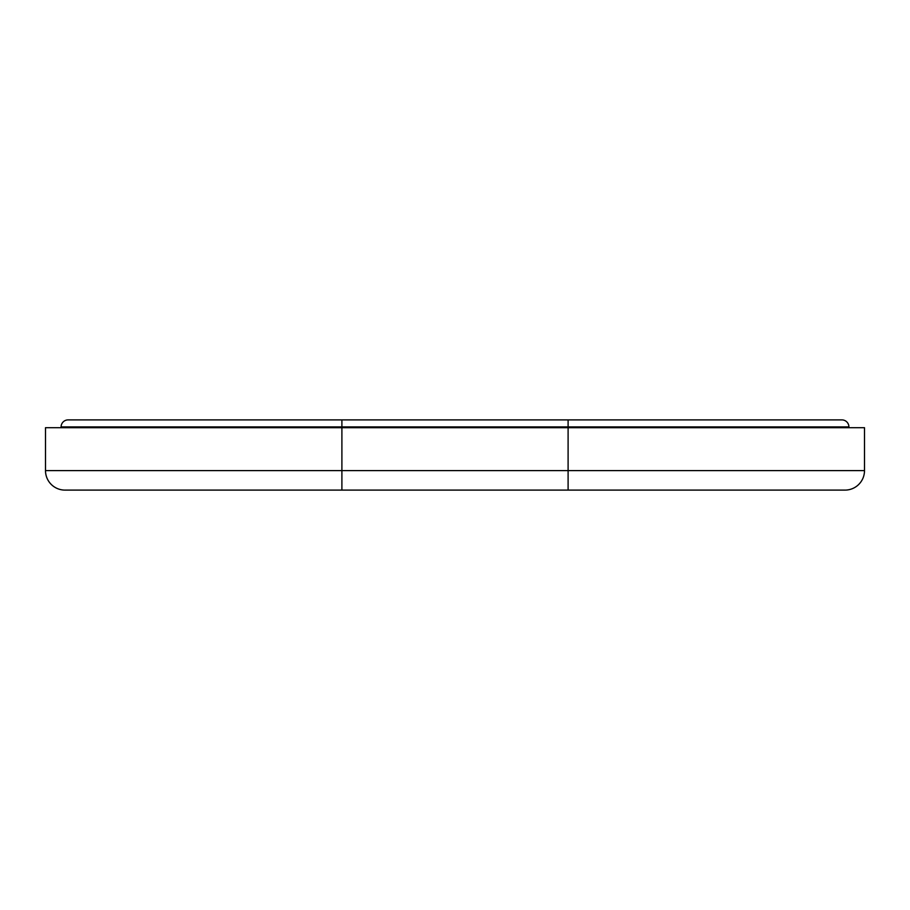 <?xml version="1.0" encoding="UTF-8"?>
<svg xmlns="http://www.w3.org/2000/svg" width="910" height="910" viewBox="0 0 910 910"><rect width="100%" height="100%" fill="white"/><g stroke="black" fill="none" stroke-linecap="round" stroke-linejoin="round"><path stroke-width="1.36" d="M341.898 490.103L845.003 490.103A19.497 19.497 0 0 0 864.5 470.595L864.5 427.7L45.5 427.7L45.5 470.595A19.497 19.497 0 0 0 64.997 490.103A19.497 19.497 0 0 1 45.5 470.595L341.898 470.595L341.898 490.103L64.997 490.103M653.903 490.103L540.802 490.103M864.5 470.595A19.497 19.497 0 0 1 845.003 490.103A19.497 19.497 0 0 0 864.5 470.595L341.898 470.595L341.898 426.915L848.905 426.915A7.018 7.018 0 0 0 841.875 419.897A7.018 7.018 0 0 1 848.905 426.915L848.905 427.7M61.095 427.7L61.095 426.915L341.898 426.915L341.898 419.897L841.875 419.897A7.018 7.018 0 0 1 848.905 426.915M341.898 419.897L68.125 419.897A7.018 7.018 0 0 0 61.095 426.915M568.102 419.897L797.422 419.897L568.102 419.897L568.102 490.103"/></g></svg>
